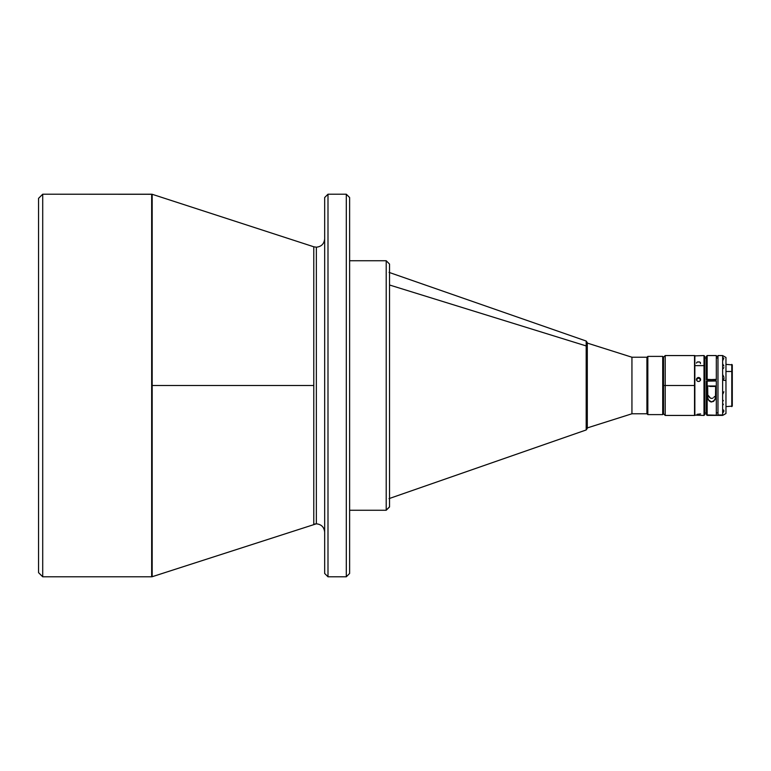 <?xml version="1.0" encoding="UTF-8"?>
<svg xmlns="http://www.w3.org/2000/svg" width="771" height="771" viewBox="0 0 771 771"><rect width="100%" height="100%" fill="white"/><g stroke="black" fill="none" stroke-linecap="round" stroke-linejoin="round"><path stroke-width="1.16" d="M42.713 194.205L38.55 198.359L38.55 572.641L42.713 576.795L42.713 194.205L42.713 576.795L151.665 576.795L151.665 194.205L42.713 194.205L152.176 194.282L152.176 576.718L151.665 576.795L152.176 576.718L152.176 385.5L313.778 385.5L152.176 385.5L152.176 194.282L151.665 194.205L151.665 576.795L42.713 576.795L38.55 572.641L38.55 198.359L42.713 194.205M313.778 524.213L313.778 246.787L316.351 247.192C321.362 246.672 324.138 243.896 324.668 238.875C324.138 243.896 321.362 246.672 316.351 247.192L313.778 246.787L313.778 524.213L316.351 523.808C321.362 524.328 324.138 527.104 324.668 532.125C324.138 527.104 321.362 524.328 316.351 523.808L316.351 247.192L316.351 523.808L152.176 576.718M587.3 427.915L631.941 413.776L646.917 413.776L646.917 357.224L631.941 357.224L631.941 413.776L631.941 357.224L587.3 343.085L631.941 357.224L646.917 357.224L646.917 413.776L631.941 413.776L587.3 427.915L631.941 413.776L646.917 413.776M389.538 285L586.182 345.928L586.182 341.033L586.182 345.928L389.538 285M386.213 510.257L386.213 260.743L349.62 260.743L386.213 260.743L386.213 510.257L349.62 510.257L386.213 510.257L389.538 506.933L386.213 510.142L389.538 506.817L389.538 272.385M327.993 576.795L346.295 576.795L346.295 194.205L327.993 194.205L327.993 576.795L324.668 573.47L327.993 576.795L327.993 194.205L346.295 194.205L349.62 197.53L346.295 194.205L346.295 576.795L327.993 576.795M647.833 356.385L646.994 357.224L646.994 413.776L647.833 414.615L647.833 356.385L647.833 414.615L662.713 414.615L662.713 356.385L647.833 356.385L662.713 356.385L662.713 414.615L663.552 413.776L663.552 357.224L662.713 356.385L663.552 357.224L663.552 413.776L662.713 414.615L647.833 414.615L646.994 413.776L646.994 357.224L647.833 356.385M665.209 385.5L663.552 385.5L665.209 385.5L665.209 415.444L665.209 385.5L694.526 385.5L665.209 385.5L665.209 355.556L665.209 385.5M663.552 413.776L665.209 415.444L694.526 415.444L694.526 356.135M694.854 365.627L694.854 415.444L694.854 365.627L704 365.627L694.854 365.627L694.854 355.556L694.854 365.627M704.839 414.557L704 415.444L704 365.627L704 415.444L694.526 415.106M698.112 377.511L699.673 377.809L700.55 379.091L700.241 380.623L698.921 381.5L697.36 381.192L696.473 379.891L696.791 378.359L698.112 377.511M704.839 366.177L704 365.627L704.839 366.177L704.839 356.414L704.839 414.615L704.839 413.015L706.332 413.015L704.839 413.015L704.839 366.177M700.434 363.633L700.434 362.582L699.307 361.869L697.042 362.148L696.435 363.102M699.981 362.148L697.716 361.869M699.307 381.385L697.716 381.385L696.589 380.267L696.598 378.715L697.716 377.626L699.316 377.626L700.434 378.715L700.434 380.276L699.307 381.385M700.434 378.715L700.598 379.978L698.516 377.472L696.435 379.978M697.042 414.335L700.598 413.911M731.785 371.477L725.964 371.477L731.785 371.477L731.785 406.625L731.785 371.477L732.286 371.815L731.785 364.375L731.785 371.477M725.964 406.625L732.286 406.124L732.286 364.914M732.286 403.628L732.286 367.372L732.286 403.628M716.317 412.822L717.974 412.822L716.317 412.822M715.652 386.444L713.609 386.444L715.652 386.444M715.527 393.191L715.652 390.82L715.527 393.191M714.544 396.496L713.85 397.422L714.544 396.496M712.886 398.115L711.691 398.395L712.886 398.115M711.074 398.328L711.691 398.395L711.074 398.328M709.513 397.47L710.496 398.144L708.308 395.504L709.513 397.47M707.788 393.22L707.662 390.82L707.788 393.22M709.706 386.444L713.609 386.444L709.706 386.444M706.332 357.985L704.839 357.985L706.332 357.985M716.317 379.785L706.332 379.785L716.317 379.361L716.317 355.556L716.317 379.785L707.161 379.361L707.161 355.556L707.161 379.361L706.332 379.785L716.317 379.785M717.974 357.985L716.317 357.985L717.974 357.985M723.14 415.155L725.964 413.526L725.964 380.517L722.639 380.17L722.639 415.386L723.391 415.01M722.639 415.386L706.728 415.01M717.974 355.556L717.974 414.962L722.639 414.962L722.639 355.556L722.639 380.17L725.964 380.517L725.964 357.474L722.639 355.556L717.974 355.556L717.974 415.212L716.317 415.212L716.317 380.99L707.161 380.99L707.161 414.962L716.317 415.212L716.317 380.99L706.332 381.144L706.332 414.075M715.652 386.001L715.478 398.135L713.609 401.402L710.611 401.864L708.983 400.737L707.836 398.135L707.662 386.001L715.652 386.001L707.662 386.001L707.836 398.135L708.443 399.937L711.652 402.028L714.862 399.947L715.478 398.135L715.652 386.001M723.882 391.764L722.706 394.328M723.882 411.396L722.841 412.803M723.391 404.168L722.841 405.17M723.882 410.307L722.841 409.7M722.841 400.062L723.391 400.804M723.882 377.009L722.841 374.928M723.391 379.997L724.075 378.089M723.882 367.661L722.841 368.933M723.882 365.994L722.841 364.134M723.391 359.749L722.841 360.009M723.882 358.621L722.841 357.339M706.728 357.995L707.055 357.32M722.649 415.396L707.161 415.396L707.161 380.99L706.332 381.144L706.332 414.596L706.872 415.155M706.332 356.385L706.332 379.505L706.332 356.395L707.161 355.556L716.317 355.556M716.317 356.375L717.974 356.375L716.317 356.375M725.964 413.516L725.964 357.484M732.286 406.086L732.286 364.876L725.964 364.375M696.589 380.267L696.435 379.486M694.526 355.894L704 355.556L704 365.627L704 355.556L704.839 356.385M694.526 415.444L694.526 355.556L665.209 355.556L663.552 357.224M700.55 379.583L698.516 377.954L696.473 379.583M349.62 573.47L346.295 576.795L349.62 573.47L349.62 197.53L349.62 573.47M324.668 197.53L327.993 194.205L324.668 197.53L324.668 573.47L324.668 197.53M389.538 498.615L389.538 506.933M386.213 260.743L389.538 264.067L389.538 506.817M389.047 498.615L586.182 429.967L586.182 345.928L586.182 425.072M587.3 428.29L587.3 347.326L586.182 345.928L587.3 347.326L587.3 342.603L587.3 423.674M389.047 272.385L586.182 341.033L587.3 342.603M586.182 429.967L587.3 428.397M152.176 194.282L313.778 246.787"/></g></svg>
